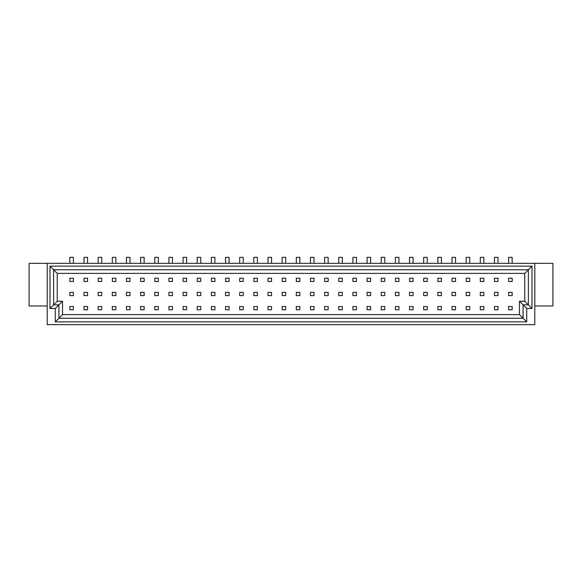 <?xml version="1.0" encoding="UTF-8"?>
<svg xmlns="http://www.w3.org/2000/svg" width="582" height="582" viewBox="0 0 582 582"><rect width="100%" height="100%" fill="white"/><g stroke="black" fill="none" stroke-linecap="round" stroke-linejoin="round"><path stroke-width="0.87" d="M494.46 292.368L494.46 295.62L497.996 295.62L497.996 292.368L494.46 292.368M480.303 292.368L480.303 295.62L483.846 295.62L483.846 292.368L480.303 292.368M466.153 292.368L466.153 295.62L469.689 295.62L469.689 292.368L466.153 292.368M451.996 292.368L451.996 295.62L455.539 295.62L455.539 292.368L451.996 292.368M437.846 292.368L437.846 295.62L441.382 295.62L441.382 292.368L437.846 292.368M423.689 292.368L423.689 295.62L427.232 295.62L427.232 292.368L423.689 292.368M324.618 292.368L324.618 295.62L328.153 295.62L328.153 292.368L324.618 292.368M338.768 292.368L338.768 295.62L342.311 295.62L342.311 292.368L338.768 292.368M352.925 292.368L352.925 295.62L356.46 295.62L356.46 292.368L352.925 292.368M367.075 292.368L367.075 295.62L370.618 295.62L370.618 292.368L367.075 292.368M381.232 292.368L381.232 295.62L384.767 295.62L384.767 292.368L381.232 292.368M395.382 292.368L395.382 295.62L398.925 295.62L398.925 292.368L395.382 292.368M409.539 292.368L409.539 295.62L413.075 295.62L413.075 292.368L409.539 292.368M84.004 292.368L84.004 295.62L87.54 295.62L87.54 292.368L84.004 292.368M98.154 292.368L98.154 295.62L101.697 295.62L101.697 292.368L98.154 292.368M112.311 292.368L112.311 295.62L115.847 295.62L115.847 292.368L112.311 292.368M126.461 292.368L126.461 295.62L130.004 295.62L130.004 292.368L126.461 292.368M140.618 292.368L140.618 295.62L144.154 295.62L144.154 292.368L140.618 292.368M154.768 292.368L154.768 295.62L158.311 295.62L158.311 292.368L154.768 292.368M168.925 292.368L168.925 295.62L172.461 295.62L172.461 292.368L168.925 292.368M183.075 292.368L183.075 295.62L186.618 295.62L186.618 292.368L183.075 292.368M197.233 292.368L197.233 295.62L200.768 295.62L200.768 292.368L197.233 292.368M211.382 292.368L211.382 295.62L214.925 295.62L214.925 292.368L211.382 292.368M225.54 292.368L225.54 295.62L229.075 295.62L229.075 292.368L225.54 292.368M239.689 292.368L239.689 295.62L243.232 295.62L243.232 292.368L239.689 292.368M253.847 292.368L253.847 295.62L257.382 295.62L257.382 292.368L253.847 292.368M268.004 292.368L268.004 295.62L271.539 295.62L271.539 292.368L268.004 292.368M282.154 292.368L282.154 295.62L285.689 295.62L285.689 292.368L282.154 292.368M296.311 292.368L296.311 295.62L299.846 295.62L299.846 292.368L296.311 292.368M310.461 292.368L310.461 295.62L313.996 295.62L313.996 292.368L310.461 292.368M494.46 306.518L497.996 306.518L497.996 309.777L494.46 309.777L494.46 306.518M480.303 306.518L483.846 306.518L483.846 309.777L480.303 309.777L480.303 306.518M466.153 306.518L469.689 306.518L469.689 309.777L466.153 309.777L466.153 306.518M437.846 306.518L441.382 306.518L441.382 309.777L437.846 309.777L437.846 306.518M423.689 306.518L427.232 306.518L427.232 309.777L423.689 309.777L423.689 306.518M409.539 306.518L413.075 306.518L413.075 309.777L409.539 309.777L409.539 306.518M395.382 306.518L398.925 306.518L398.925 309.777L395.382 309.777L395.382 306.518M381.232 306.518L384.767 306.518L384.767 309.777L381.232 309.777L381.232 306.518M367.075 306.518L370.618 306.518L370.618 309.777L367.075 309.777L367.075 306.518M352.925 306.518L356.46 306.518L356.46 309.777L352.925 309.777L352.925 306.518M338.768 306.518L342.311 306.518L342.311 309.777L338.768 309.777L338.768 306.518M324.618 306.518L328.153 306.518L328.153 309.777L324.618 309.777L324.618 306.518M310.461 306.518L313.996 306.518L313.996 309.777L310.461 309.777L310.461 306.518M296.311 306.518L299.846 306.518L299.846 309.777L296.311 309.777L296.311 306.518M282.154 306.518L285.689 306.518L285.689 309.777L282.154 309.777L282.154 306.518M268.004 306.518L271.539 306.518L271.539 309.777L268.004 309.777L268.004 306.518M253.847 306.518L257.382 306.518L257.382 309.777L253.847 309.777L253.847 306.518M239.689 306.518L243.232 306.518L243.232 309.777L239.689 309.777L239.689 306.518M225.54 306.518L229.075 306.518L229.075 309.777L225.54 309.777L225.54 306.518M211.382 306.518L214.925 306.518L214.925 309.777L211.382 309.777L211.382 306.518M197.233 306.518L200.768 306.518L200.768 309.777L197.233 309.777L197.233 306.518M183.075 306.518L186.618 306.518L186.618 309.777L183.075 309.777L183.075 306.518M168.925 306.518L172.461 306.518L172.461 309.777L168.925 309.777L168.925 306.518M154.768 306.518L158.311 306.518L158.311 309.777L154.768 309.777L154.768 306.518M140.618 306.518L144.154 306.518L144.154 309.777L140.618 309.777L140.618 306.518M126.461 306.518L130.004 306.518L130.004 309.777L126.461 309.777L126.461 306.518M112.311 306.518L115.847 306.518L115.847 309.777L112.311 309.777L112.311 306.518M98.154 306.518L101.697 306.518L101.697 309.777L98.154 309.777L98.154 306.518M84.004 306.518L87.54 306.518L87.54 309.777L84.004 309.777L84.004 306.518M73.383 295.62L73.383 292.368L69.847 292.368L69.847 295.62L73.383 295.62M84.004 281.47L87.54 281.47L87.54 278.211L84.004 278.211L84.004 281.47M98.154 281.47L101.697 281.47L101.697 278.211L98.154 278.211L98.154 281.47M112.311 281.47L115.847 281.47L115.847 278.211L112.311 278.211L112.311 281.47M126.461 281.47L130.004 281.47L130.004 278.211L126.461 278.211L126.461 281.47M140.618 281.47L144.154 281.47L144.154 278.211L140.618 278.211L140.618 281.47M154.768 281.47L158.311 281.47L158.311 278.211L154.768 278.211L154.768 281.47M168.925 281.47L172.461 281.47L172.461 278.211L168.925 278.211L168.925 281.47M183.075 281.47L186.618 281.47L186.618 278.211L183.075 278.211L183.075 281.47M197.233 281.47L200.768 281.47L200.768 278.211L197.233 278.211L197.233 281.47M211.382 281.47L214.925 281.47L214.925 278.211L211.382 278.211L211.382 281.47M225.54 281.47L229.075 281.47L229.075 278.211L225.54 278.211L225.54 281.47M239.689 281.47L243.232 281.47L243.232 278.211L239.689 278.211L239.689 281.47M253.847 281.47L257.382 281.47L257.382 278.211L253.847 278.211L253.847 281.47M268.004 281.47L271.539 281.47L271.539 278.211L268.004 278.211L268.004 281.47M282.154 281.47L285.689 281.47L285.689 278.211L282.154 278.211L282.154 281.47M296.311 281.47L299.846 281.47L299.846 278.211L296.311 278.211L296.311 281.47M310.461 281.47L313.996 281.47L313.996 278.211L310.461 278.211L310.461 281.47M324.618 281.47L328.153 281.47L328.153 278.211L324.618 278.211L324.618 281.47M338.768 281.47L342.311 281.47L342.311 278.211L338.768 278.211L338.768 281.47M352.925 281.47L356.46 281.47L356.46 278.211L352.925 278.211L352.925 281.47M367.075 281.47L370.618 281.47L370.618 278.211L367.075 278.211L367.075 281.47M381.232 281.47L384.767 281.47L384.767 278.211L381.232 278.211L381.232 281.47M395.382 281.47L398.925 281.47L398.925 278.211L395.382 278.211L395.382 281.47M409.539 281.47L413.075 281.47L413.075 278.211L409.539 278.211L409.539 281.47M423.689 281.47L427.232 281.47L427.232 278.211L423.689 278.211L423.689 281.47M437.846 281.47L441.382 281.47L441.382 278.211L437.846 278.211L437.846 281.47M451.996 281.47L455.539 281.47L455.539 278.211L451.996 278.211L451.996 281.47M466.153 281.47L469.689 281.47L469.689 278.211L466.153 278.211L466.153 281.47M480.303 281.47L483.846 281.47L483.846 278.211L480.303 278.211L480.303 281.47M494.46 281.47L497.996 281.47L497.996 278.211L494.46 278.211L494.46 281.47M508.617 292.368L508.617 295.62L512.153 295.62L512.153 292.368L508.617 292.368M451.996 306.518L455.539 306.518L455.539 309.777L451.996 309.777L451.996 306.518M508.617 306.518L512.153 306.518L512.153 309.777L508.617 309.777L508.617 306.518M508.617 281.47L512.153 281.47L512.153 278.211L508.617 278.211L508.617 281.47M69.847 281.47L73.383 281.47L73.383 278.211L69.847 278.211L69.847 281.47M69.847 306.518L73.383 306.518L73.383 309.777L69.847 309.777L69.847 306.518M239.689 263.348L239.689 257.36L243.232 257.36L243.232 263.348M225.54 263.348L225.54 257.36L229.075 257.36L229.075 263.348M211.382 263.348L211.382 257.36L214.925 257.36L214.925 263.348M197.233 263.348L197.233 257.36L200.768 257.36L200.768 263.348M183.075 263.348L183.075 257.36L186.618 257.36L186.618 263.348M168.925 263.348L168.925 257.36L172.461 257.36L172.461 263.348M154.768 263.348L154.768 257.36L158.311 257.36L158.311 263.348M140.618 263.348L140.618 257.36L144.154 257.36L144.154 263.348M126.461 263.348L126.461 257.36L130.004 257.36L130.004 263.348M112.311 263.348L112.311 257.36L115.847 257.36L115.847 263.348M98.154 263.348L98.154 257.36L101.697 257.36L101.697 263.348M84.004 263.348L84.004 257.36L87.54 257.36L87.54 263.348M69.847 263.348L69.847 257.36L73.383 257.36L73.383 263.348M253.847 263.348L253.847 257.36L257.382 257.36L257.382 263.348M268.004 263.348L268.004 257.36L271.539 257.36L271.539 263.348M282.154 263.348L282.154 257.36L285.689 257.36L285.689 263.348M296.311 263.348L296.311 257.36L299.846 257.36L299.846 263.348M310.461 263.348L310.461 257.36L313.996 257.36L313.996 263.348M324.618 263.348L324.618 257.36L328.153 257.36L328.153 263.348M338.768 263.348L338.768 257.36L342.311 257.36L342.311 263.348M352.925 263.348L352.925 257.36L356.46 257.36L356.46 263.348M367.075 263.348L367.075 257.36L370.618 257.36L370.618 263.348M381.232 263.348L381.232 257.36L384.767 257.36L384.767 263.348M395.382 263.348L395.382 257.36L398.925 257.36L398.925 263.348M409.539 263.348L409.539 257.36L413.075 257.36L413.075 263.348M423.689 263.348L423.689 257.36L427.232 257.36L427.232 263.348M437.846 263.348L437.846 257.36L441.382 257.36L441.382 263.348M451.996 263.348L451.996 257.36L455.539 257.36L455.539 263.348M466.153 263.348L466.153 257.36L469.689 257.36L469.689 263.348M480.303 263.348L480.303 257.36L483.846 257.36L483.846 263.348M494.46 263.348L494.46 257.36L497.996 257.36L497.996 263.348M508.617 263.348L508.617 257.36L512.153 257.36L512.153 263.348M534.793 324.64L47.207 324.64L47.207 263.348L534.793 263.348L534.793 324.64M47.207 263.348L29.1 263.348L29.1 305.979L47.207 305.979M534.793 263.348L552.9 263.348L552.9 305.979L534.793 305.979M526.71 321.853L55.29 321.853L55.29 308.482L49.994 308.482L49.994 266.134L532.006 266.134L532.006 308.482L526.71 308.482L526.71 321.853L523.087 318.238L523.087 304.859L528.383 304.859L528.383 269.757L53.617 269.757L53.617 304.859L58.913 304.859L58.913 318.238L523.087 318.238L519.464 314.615L519.464 301.236L524.76 301.236L524.76 273.38L57.24 273.38L57.24 301.236L62.536 301.236L62.536 314.615L519.464 314.615M55.29 321.853L62.536 314.615M519.464 301.236L526.71 308.482M55.29 308.482L62.536 301.236M524.76 301.236L532.006 308.482M49.994 308.482L57.24 301.236M524.76 273.38L532.006 266.134M49.994 266.134L57.24 273.38"/></g></svg>

